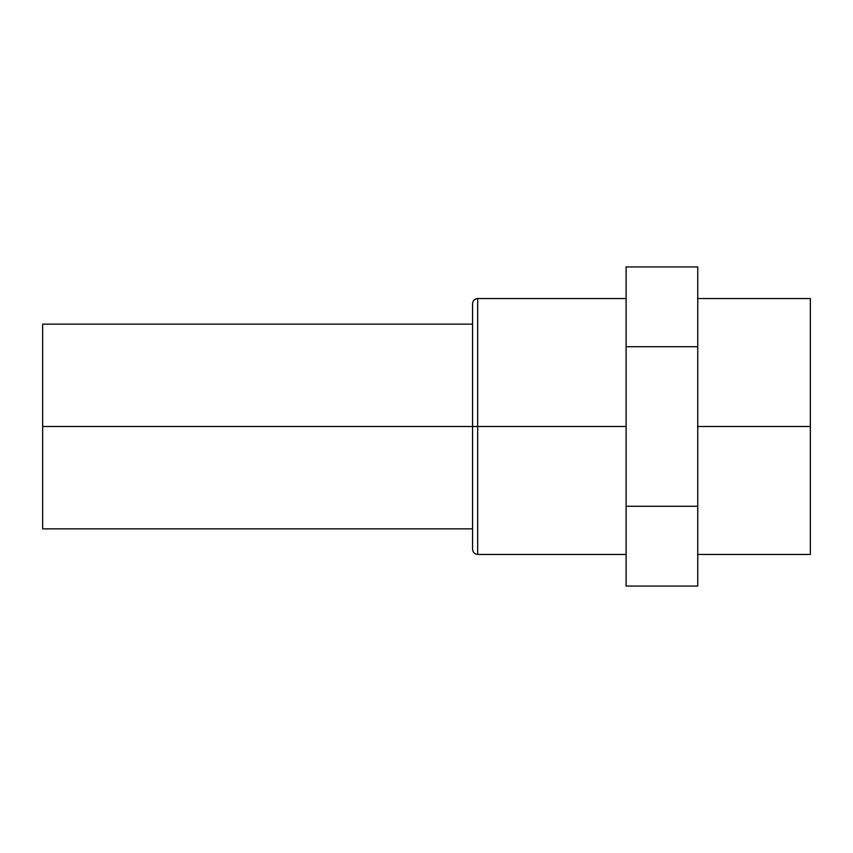<?xml version="1.0" encoding="UTF-8"?>
<svg xmlns="http://www.w3.org/2000/svg" width="853" height="853" viewBox="0 0 853 853"><rect width="100%" height="100%" fill="white"/><g stroke="black" fill="none" stroke-linecap="round" stroke-linejoin="round"><path stroke-width="1.28" d="M626.102 426.5L477.68 426.5L477.68 554.45C474.588 554.13 472.882 552.424 472.562 549.332L472.562 426.5L472.562 549.332L472.562 426.5L42.65 426.5L42.65 528.86L42.65 426.5L472.562 426.5L472.562 303.668L472.562 426.5L477.68 426.5L477.68 554.45L477.68 426.5L472.562 426.5L472.562 303.668C472.882 300.576 474.588 298.87 477.68 298.55L477.68 426.5L477.68 298.55L477.68 426.5L626.102 426.5M810.35 298.55L810.35 554.45L810.35 426.5L697.754 426.5L810.35 426.5L810.35 298.55L697.754 298.55M626.102 346.723L626.102 586.064L697.754 586.064L697.754 266.936L626.102 266.936L626.102 346.723L697.754 346.723L697.754 266.936L626.102 266.936L626.102 506.277L697.754 506.277L697.754 346.723L626.102 346.723M42.65 324.14L42.65 426.5L42.65 324.14L472.562 324.14M697.754 586.064L697.754 506.277L626.102 506.277L626.102 586.064L697.754 586.064M626.102 554.45L477.68 554.45M472.562 528.86L42.65 528.86M810.35 554.45L697.754 554.45M626.102 298.55L477.68 298.55"/></g></svg>

